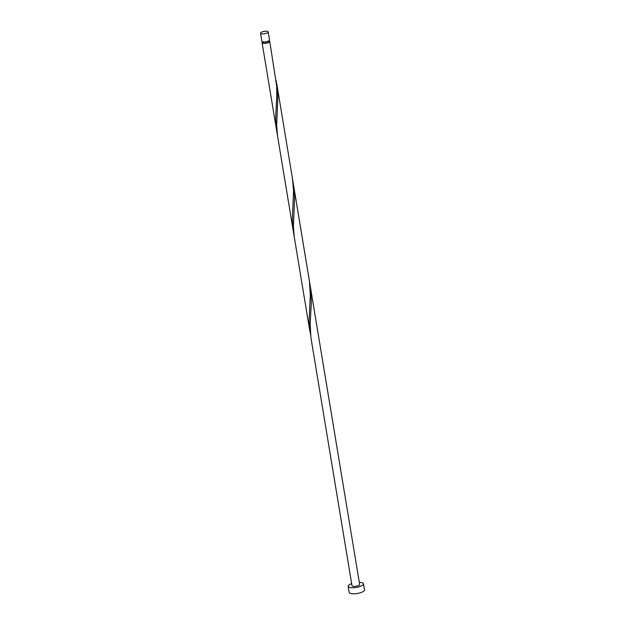 <?xml version="1.0" encoding="UTF-8"?>
<svg xmlns="http://www.w3.org/2000/svg" width="625" height="625" viewBox="0 0 625 625"><rect width="100%" height="100%" fill="white"/><g stroke="black" fill="none" stroke-linecap="round" stroke-linejoin="round"><path stroke-width="0.94" d="M266.648 31.25A3.875 1.195 -9.4 0 0 262.547 31.766A3.875 1.195 -9.4 0 0 260.523 33.195A3.875 1.195 -9.4 0 0 262.062 33.875A3.875 1.195 -9.4 0 0 266.156 33.367A3.875 1.195 -9.4 0 0 268.18 31.93A3.875 1.195 -9.4 0 0 266.648 31.25M268.18 31.93L269.508 39.953A3.875 1.195 170.6 0 1 267.484 41.383A3.875 1.195 170.6 0 1 263.391 41.898A3.875 1.195 170.6 0 1 261.852 41.219L260.523 33.195M268.859 40.789L268.984 41.531A3.102 0.961 170.6 0 1 267.367 42.68A3.102 0.961 170.6 0 1 264.086 43.094A3.102 0.961 170.6 0 1 262.859 42.547L262.734 41.805M351.656 583.641A7.758 2.398 -9.4 0 0 348.164 586.32A7.758 2.398 -9.4 0 0 351.234 587.688A7.758 2.398 -9.4 0 0 359.422 586.656A7.758 2.398 -9.4 0 0 363.469 583.789A7.758 2.398 -9.4 0 0 360.406 582.43A7.758 2.398 -9.4 0 0 359.305 582.375M348.164 586.32L349.172 592.391A7.758 2.398 -9.4 0 0 352.234 593.75A7.758 2.398 -9.4 0 0 360.43 592.727A7.758 2.398 -9.4 0 0 364.477 589.852L363.469 583.789M268.867 40.828A3.875 1.195 170.6 0 1 269.75 41.406A3.875 1.195 170.6 0 1 267.727 42.844A3.875 1.195 170.6 0 1 263.625 43.352A3.875 1.195 170.6 0 1 262.094 42.672A3.875 1.195 170.6 0 1 262.461 42.039L263.469 41.828M269.75 41.406L276.695 86.273L276.758 96.492L275.609 119.078L276.453 129.375L293.18 230.445L292.344 220.148L293.555 190.766L292.469 178.648L309.484 281.586L310.305 295.242L309.078 321.219L310.539 334.727M292.938 181.883L294.617 197.07L293.414 226.469L294.25 236.891L277.516 135.82L276.68 125.398L277.891 96L276.203 80.805M310.172 324.523L311.375 301.547L310.266 286.164L359.641 584.422A3.875 1.195 -9.4 0 1 357.617 585.859A3.875 1.195 -9.4 0 1 353.523 586.375A3.875 1.195 -9.4 0 1 351.992 585.688L310.984 337.969L310.172 324.523M262.094 42.672L276.453 129.375M276.805 84.023L292.469 178.648M294.25 236.891L309.914 331.523M293.531 185.094L310.266 286.164"/></g></svg>
